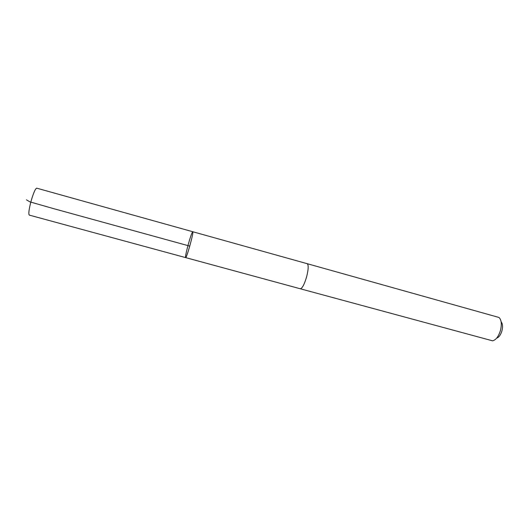 <?xml version="1.0" encoding="UTF-8"?>
<svg xmlns="http://www.w3.org/2000/svg" width="529" height="529" viewBox="0 0 529 529"><rect width="100%" height="100%" fill="white"/><g stroke="black" fill="none" stroke-linecap="round" stroke-linejoin="round"><path stroke-width="0.79" d="M185.619 257.603C186.598 258.648 194.123 231.332 192.748 231.728C191.961 232.41 190.46 236.655 188.251 244.477C186.168 252.26 185.289 256.638 185.619 257.603C186.598 258.648 194.123 231.332 192.748 231.728L36.713 188.159C35.35 188.602 33.479 192.893 31.099 201.033C28.943 209.319 28.341 214.007 29.287 215.105L300.168 288.741M307.084 263.66L307.177 263.68C308.691 264.87 308.493 269.294 306.582 276.945C304.301 284.569 302.191 288.51 300.267 288.768L492.559 340.821C495.911 340.028 498.549 336.543 500.48 330.38C501.942 324.145 501.446 319.84 498.992 317.466L307.177 263.68C308.691 264.864 308.493 269.287 306.589 276.945C304.301 284.576 302.191 288.517 300.26 288.774M501.135 321.85C502.676 323.688 502.947 326.671 501.955 330.804C500.699 334.903 498.926 337.357 496.645 338.157M189.772 246.111L53.667 208.657L29.955 201.886L26.45 199.823M307.177 263.687L192.748 231.728"/></g></svg>
